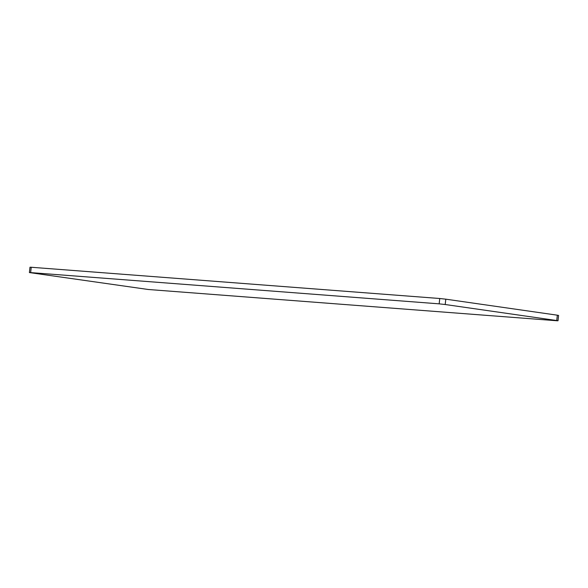 <?xml version="1.0" encoding="UTF-8"?>
<svg xmlns="http://www.w3.org/2000/svg" width="588" height="588" viewBox="0 0 588 588"><rect width="100%" height="100%" fill="white"/><g stroke="black" fill="none" stroke-linecap="round" stroke-linejoin="round"><path stroke-width="0.88" d="M31.23 267.261L30.642 272.604L29.4 272.567L29.988 267.224L31.23 267.261L439.75 298.506L445.8 299.174L445.212 304.518L439.162 303.849L439.75 298.506M29.4 272.567L148.249 289.494L556.77 320.739L558.012 320.776L556.748 320.534L557.336 315.19L445.8 299.174M557.336 315.19L558.6 315.433L558.012 320.776M556.748 320.534L445.212 304.518M30.642 272.604L439.162 303.849"/></g></svg>
